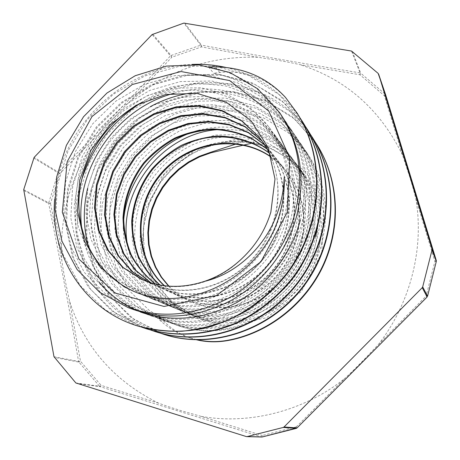 <?xml version="1.0" encoding="UTF-8"?>
<svg xmlns="http://www.w3.org/2000/svg" width="460" height="460" viewBox="0 0 460 460"><rect width="100%" height="100%" fill="white"/><g stroke="black" fill="none" stroke-linecap="round" stroke-linejoin="round"><path stroke-width="0.34" stroke-dasharray="2.3 1.72" d="M152.76 34.132L171.103 55.482L200.715 45.172L201.44 46.897L171.833 57.195L171.103 55.482L170.476 55.89L152.099 34.563M23.713 189.623L48.731 202.814L58.092 172.851L59.852 173.472L101.315 131.284L114.764 116.759C120.112 111.326 120.968 110.055 130.922 100.544L171.833 57.195L170.476 55.89L114.781 114.678L58.472 172.207L59.852 173.472L50.496 203.435L48.685 203.544L23.655 190.388M184.638 23.017L201.44 45.109L201.44 46.897L257.957 57.253L277.742 60.283C285.045 61.669 286.339 61.588 299.834 64.618L359.933 74.756L360.036 72.875L351.549 51.066M257.974 57.27C210.392 55.821 168.049 70.254 130.945 100.562M53.981 356.707L78.591 361.416L80.477 361.221L78.913 362.1L78.591 361.416C68.919 306.544 58.949 253.92 48.685 203.544L48.731 202.814L50.496 203.435L61.72 259.911C63.647 273.315 64.216 274.798 65.544 282.273L69.65 301.605L80.477 361.221L101.12 385.365L99.55 386.273L100.171 386.687L76.492 383.393M101.338 131.301C72.502 169.533 59.305 212.405 61.743 259.923M69.673 301.616C84.6 347.271 114.252 381.122 158.625 403.167C171.988 408.066 173.506 408.192 181.027 410.648L201.175 416.398L262.257 435.47L262.298 436.942M158.608 403.161L101.12 385.365L100.171 386.687L261.435 436.931L262.257 435.47L296.292 426.868L296.372 428.341M201.192 416.398C249.142 424.833 302.766 411.55 344.028 379.132L296.292 426.868L297.097 427.898M427.121 296.964L426.15 296.079L434.918 261.303L436.298 260.555M344.017 379.126C355.563 368.541 356.546 367.068 362.756 360.968L378.344 344.551L426.15 296.079L427.535 296.251M385.664 94.863L384.416 95.778L385.244 94.219L385.635 94.777M378.356 344.563C410.682 302.881 424.327 248.038 415.863 198.76C412.913 186.812 411.556 183.258 409.36 175.737L402.517 155.014L384.416 95.778L359.933 74.756L360.732 73.197L385.244 94.219L378.149 73.393M415.857 198.743L434.918 261.303L436.304 261.435M321.718 243.3C329.774 210.295 325.099 180.515 307.694 153.962L288.092 132.578L263.482 117.875L235.79 110.705L207.04 111.337L179.21 119.525L154.129 134.579L133.406 155.428L118.37 180.694L110.026 208.731L109.02 237.722L115.558 265.725L129.392 290.76L149.753 310.937L175.346 324.605C231.518 347.041 306.325 306.929 321.718 243.3M168.624 286.143C174.857 292.52 182.079 297.58 190.29 301.329C221.553 315.658 263.442 304.549 286.379 274.074C309.482 243.76 309.344 199.456 286.81 171.678L279.346 163.616L270.854 156.739M164.197 285.689C169.809 290.766 176.099 294.889 183.08 298.063C214.929 312.702 257.761 301.271 281.221 270.083C304.876 239.027 304.756 193.746 281.773 165.37L269.037 152.783M159.746 284.987L167.302 290.312L175.524 294.653C208.023 309.591 251.781 297.839 275.833 265.897C300.018 234.077 299.978 187.732 276.477 158.78L266.938 148.775M155.261 284.027L167.595 291.088C200.75 306.303 245.536 294.268 270.152 261.487C294.964 228.89 294.929 181.418 270.94 151.857L264.609 144.843M150.719 282.779L159.292 287.327C193.114 302.893 238.964 290.473 264.195 256.875C289.633 223.41 289.627 174.817 265.127 144.584L261.884 140.777M151.208 283.688L150.552 283.389C181.102 297.286 221.565 289.507 248.44 262.867C275.362 236.296 285.056 194.017 272.332 160.402M304.296 176.306C315.261 197.587 317.762 220.415 311.794 244.777C298.799 300.432 233.392 334.115 186.277 312.823L169.493 303.531C159.488 295.533 151.214 286.062 144.676 275.12C139.265 263.551 135.918 251.35 134.636 238.51C134.596 225.555 136.591 212.836 140.633 200.353C150.38 175.944 169.412 155.641 193.28 144.457C211.525 136.948 231.305 134.786 250.458 138.259L237.187 143.623M284.205 177.399C284.78 189.146 283.538 200.842 280.468 212.497C265.109 277.052 189.445 316.549 136.189 292.324L134.441 291.588M142.439 102.103C185.466 79.39 241.759 89.665 270.308 128.967C289.018 155.158 294.377 185.035 286.39 218.592C271.457 281.468 197.737 319.878 145.613 296.165L123.228 282.934L105.771 264.005L94.311 240.902L89.43 215.268L91.333 188.87L99.751 163.398L114.12 140.478L133.509 121.503L156.762 107.743L182.43 100.079L208.932 99.187L234.548 105.225L257.531 118.03L276.213 136.873C294.486 162.495 299.747 191.659 292.002 224.371C277.483 285.643 205.597 323.023 154.554 299.828L132.624 286.879L115.5 268.37L104.201 245.778L99.371 220.719L101.137 194.908L109.33 170.022L123.32 147.608L142.272 129.105L164.979 115.673L190.083 108.255L215.999 107.416L241.057 113.39L263.534 125.942L281.813 144.4C299.696 169.464 304.865 197.949 297.315 229.856C283.228 289.627 213.066 325.985 163.064 303.324L141.582 290.628L124.752 272.538L113.649 250.424L108.824 225.923L110.509 200.669L118.444 176.329L132.112 154.422L150.615 136.344L172.828 123.245L197.38 116.035L222.749 115.264L247.261 121.17L269.267 133.486L287.138 151.57C304.652 176.099 309.729 203.935 302.387 235.077C288.661 293.399 220.173 328.848 171.172 306.624L150.098 294.222L133.59 276.494L122.642 254.869L117.863 230.874L119.439 206.172L127.161 182.35L140.501 160.937L158.585 143.255L180.32 130.485L204.355 123.452L229.178 122.768L253.184 128.57L274.718 140.685L292.238 158.395C309.361 182.413 314.353 209.633 307.211 240.045C293.842 296.993 226.935 331.551 178.9 309.793C152.317 297.913 135.545 277.932 128.576 249.849M222.95 129.444C253.333 129.151 278.041 140.973 297.079 164.916L300.535 169.889M168.941 286.172C175.22 292.64 182.505 297.769 190.808 301.559C222.019 315.865 263.85 304.779 286.747 274.355C309.81 244.099 309.672 199.87 287.172 172.126L279.599 163.973L270.98 157.032M164.519 285.729C170.177 290.904 176.548 295.09 183.62 298.304C215.424 312.932 258.186 301.507 281.612 270.382C305.216 239.378 305.106 194.177 282.147 165.847L269.175 153.065M160.086 285.05L167.745 290.49L176.088 294.912C208.541 309.81 252.235 298.109 276.236 266.202C300.386 234.456 300.334 188.174 276.874 159.275L267.111 149.08M155.595 284.108L168.193 291.352C201.284 306.555 246.014 294.532 270.578 261.82C295.354 229.27 295.291 181.907 271.36 152.369L264.776 145.113M151.012 282.871L159.913 287.609C193.7 303.151 239.441 290.755 264.655 257.226C290.007 223.824 290.047 175.306 265.552 145.136L262.137 141.128M151.208 283.693C185.702 299.535 232.559 286.821 258.399 252.373C284.441 218.109 284.481 168.348 259.463 137.523L258.767 136.666M143.198 280.054C174.127 293.928 215.458 285.505 242.391 258.123M250.458 138.259L254.115 142.646C235.209 139.196 215.694 141.312 197.696 148.701C174.15 159.706 155.388 179.728 145.803 203.803C139.495 222.525 138.552 241.293 142.968 260.101C146.907 272.119 152.76 283.078 160.528 292.974C169.303 302.03 179.463 309.292 191.009 314.761C237.527 335.771 301.961 302.628 314.743 247.819C321.603 218.546 316.756 192.303 300.196 169.09L283.268 151.949L262.464 140.208L239.269 134.515L215.291 135.119L192.073 141.824L171.108 154.117L153.657 171.143L140.852 191.808L133.452 214.797L132.043 238.654L136.741 261.82L147.424 282.71L163.449 299.828L183.856 311.822C231.271 333.287 297.16 299.293 310.304 243.231C317.325 213.285 312.386 186.461 295.492 162.771C273.987 133.463 235.089 120.871 200.221 129.979M315.589 236.595C300 302.778 223.422 344.229 166.715 321.511L140.944 307.648L120.56 287.184L106.91 261.774L100.694 233.404L102.189 204.067L111.113 175.76L126.81 150.316L148.246 129.404L174.047 114.385L202.59 106.375L232.007 106.007L260.291 113.58L285.424 128.737L305.44 150.656C323.219 177.784 328.124 208.098 320.16 241.603C304.986 306.199 230.213 346.622 174.656 324.346L160.948 318.205L164.789 322.075C171.936 329.303 180.59 334.656 190.756 338.129L196.138 339.687M196.73 339.704L189.1 337.577C178.261 333.891 168.578 328.164 160.04 320.384L155.514 316.233L169.412 322.46C225.716 345.052 301.691 303.933 317.141 238.291C325.243 204.251 320.281 173.472 302.249 145.952L281.945 123.734L256.45 108.393L227.757 100.751L197.921 101.165L168.975 109.33L142.796 124.597L121.032 145.832L105.075 171.66L95.979 200.382L94.415 230.144L100.665 258.923L114.459 284.705L135.09 305.469L161.213 319.527C218.701 342.579 296.533 300.397 312.409 233.117C320.735 198.237 315.686 166.733 297.269 138.609C274.171 104.265 232.081 86.974 191.872 92.862M285.487 97.411L297.338 113.459M137.224 325.824L105.346 309.908L80.172 285.545L63.273 254.989L55.591 220.633L57.339 185.046L68.178 150.638L87.273 119.709L113.309 94.248L144.641 76.026L179.245 66.32L214.86 66.079L248.981 75.59L279.059 94.547L302.611 121.865M146.711 328.86L115.483 313.312L90.764 289.536L74.1 259.676L66.464 226.101L68.028 191.308L78.545 157.677L97.129 127.443L122.555 102.586L153.168 84.807L187.013 75.382L221.835 75.233L255.219 84.594L284.619 103.201L307.677 129.915M155.566 331.7L124.999 316.451L100.734 293.204L84.37 263.977L76.797 231.144L78.263 197.098L88.498 164.22L106.639 134.671L131.52 110.429L161.471 93.098L194.597 84.013L228.672 83.962L261.32 93.254L290.064 111.55L312.599 137.753M163.898 334.351L133.981 319.407L110.187 296.637L94.133 268.025L86.641 235.905L88.038 202.601L97.991 170.447L115.742 141.571L140.064 117.904L169.383 101.027L201.802 92.241L235.152 92.282L267.087 101.493L295.211 119.45L317.228 145.153M54.677 199.025C58.874 129.116 121.917 66.395 191.969 64.417M226.153 67.499C256.605 74.698 281.123 91.333 299.702 117.409M141.576 327.112L111.561 310.73L88.038 286.609L72.404 256.847L65.521 223.675L67.516 189.468L78.125 156.475L96.485 126.805L121.451 102.327L151.443 84.651L184.627 75.009L218.868 74.273L251.89 82.714L281.29 100.142L304.819 125.545M150.742 330.056C91.022 309.011 61.962 239.47 81.535 180.124M141.019 102.839C195.143 67.309 273.372 78.7 309.862 133.567M159.528 332.867L130.623 317.216L107.835 294.17L92.644 265.638L85.79 233.858L87.544 201.049L97.572 169.435L115.126 141.024L139.052 117.674L167.837 100.872L199.692 91.873L232.553 91.408L264.195 99.826L292.336 116.771L314.755 141.352M285.896 98.06C267.548 78.321 245.49 69.805 219.73 72.513L213.538 73.226C243.121 79.281 266.811 94.869 284.602 119.991C304.025 149.621 309.292 182.948 300.403 219.966M140.449 312.035L113.028 297.269L91.488 275.362L77.153 248.216L70.811 217.873L72.663 186.524L82.409 156.239L99.337 129.007L122.308 106.536L149.92 90.361L180.395 81.581L211.807 81.006L242.012 88.866L268.847 104.914L290.214 128.242C309.189 157.211 314.364 189.727 305.745 225.802C296.775 259.336 273.654 289.288 243.857 306.113C212.175 322.782 180.774 325.858 149.649 315.353C112.062 302.03 86.049 267.122 81.736 228.217M174.173 93.213C218.799 80.408 269.347 96.922 295.556 136.079C314.099 164.41 319.177 196.167 310.793 231.334C294.745 299.172 216.275 341.74 158.389 318.51L132.089 304.353L111.343 283.429L97.457 257.468L91.212 228.47L92.799 198.49L101.993 169.556L118.07 143.537L140.007 122.136L166.376 106.743L195.54 98.498L225.584 98.072L254.495 105.731L280.157 121.181L300.622 143.543C316.066 166.802 322 193.096 318.423 222.416M280.698 114.247C262.625 88.734 238.567 72.939 208.524 66.844L213.538 73.226M208.524 66.844L211.301 66.844M150.529 106.559C118.134 125.12 97.181 152.323 87.676 188.151M88.596 247.365C98.635 280.468 119.974 303.491 152.611 316.428L165.358 320.12L178.647 322.178L192.274 322.581L206.045 321.298L219.742 318.297L233.162 313.605L246.1 307.286L258.353 299.437L269.715 290.156L279.99 279.559L289.035 267.823L296.711 255.133L302.887 241.684L307.447 227.677C315.991 191.912 310.856 159.649 292.031 130.893L273.867 110.337L251.413 95.128L225.992 85.991L199.03 83.185L171.959 86.733L146.13 96.278L122.814 111.262L103.097 130.881L87.952 154.14L78.108 179.923L74.112 206.937L76.262 233.852L84.565 259.244L98.773 281.698M136.223 310.201L143.566 313.162C175.145 323.828 207.04 320.672 239.252 303.692C269.548 286.557 293.083 256.065 302.22 221.944C311.006 185.248 305.773 152.197 286.511 122.785L264.816 99.124L237.567 82.863L206.902 74.934L175.013 75.572L144.066 84.537L116.023 100.999L92.678 123.843L75.451 151.512L65.504 182.269L63.56 214.107L69.931 244.921L84.416 272.487L106.231 294.739L134.044 309.735M160.948 318.205L155.514 316.233M123.447 228.913C123.59 263.275 144.29 295.866 176.364 308.758C224.721 330.654 292.152 295.82 305.618 238.412C312.846 207.759 307.826 180.343 290.559 156.158L272.93 138.316L251.235 126.149L227.067 120.296L202.066 121.026L177.859 128.099L155.974 140.996L137.741 158.792L124.309 180.377L116.501 204.361L114.902 229.252L119.686 253.402L130.686 275.201L147.303 293.037L168.509 305.549C217.839 327.905 286.879 292.163 300.725 233.364C308.131 201.974 303.019 173.92 285.407 149.212L267.381 131.019L245.232 118.605L220.53 112.7L194.988 113.47L170.252 120.767L147.873 133.963L129.225 152.191L115.454 174.254L107.433 198.783L105.725 224.21L110.544 248.906L121.722 271.164L138.638 289.409L160.275 302.168C210.617 325.03 281.336 288.316 295.579 228.062C303.192 195.891 297.988 167.181 279.967 141.939L261.573 123.343L238.918 110.716L213.687 104.713L187.571 105.576L162.288 113.068L139.391 126.615L120.307 145.268L106.179 167.848L97.928 192.93L96.1 218.937L100.97 244.174L112.303 266.95L129.553 285.574L151.622 298.638C203.021 321.971 275.523 284.286 290.151 222.473C297.988 189.486 292.698 160.091 274.281 134.28L255.455 115.299L232.306 102.419L206.494 96.341L179.797 97.284L153.922 105.006L130.508 118.898L110.94 138.011L96.468 161.126L87.94 186.789L86.026 213.394L90.89 239.217L102.43 262.499L119.979 281.572L142.525 294.9C195.017 318.803 269.364 280.013 284.464 216.597C292.514 182.752 287.12 152.628 268.283 126.23L249.596 107.26L226.648 94.208L201.043 87.768L174.432 88.13L148.459 95.134L124.648 108.209L104.397 126.511L88.837 148.913L78.936 174.093L75.273 200.554L78.223 226.682L87.693 250.844L103.299 271.371L124.125 286.821M402.523 155.031C380.161 109.394 345.931 79.258 299.845 64.636M352.285 51.405L360.732 73.197L360.036 72.875C304.606 63.79 251.741 54.533 201.44 45.109L200.715 45.172L183.879 23.092M33.706 158.079L58.092 172.851L58.472 172.207L34.109 157.406M75.848 382.956L99.55 386.273L78.913 362.1L54.314 357.431M246.29 436.563L261.849 437M160.04 320.384L164.789 322.075M219.73 72.513L215.395 66.867M318.24 251.413C325.134 222.881 320.557 197.369 304.497 174.875L288.098 158.315L267.915 147.045L245.444 141.709L222.232 142.519L199.818 149.299L179.636 161.517L162.949 178.342L150.805 198.691L143.991 221.283L142.997 244.674L147.988 267.358L158.746 287.799L174.685 304.537L194.804 316.308C241.477 337.335 305.359 304.825 318.24 251.413M321.827 252.718L323.483 209.996L306.515 172.402L275.086 147.39L235.922 139.282L196.656 148.954L164.421 174.15L144.911 210.18L141.766 250.614L155.963 288.063L185.443 315.186L224.934 326.065L266.564 317.751L301.426 291.462L321.827 252.718M287.172 172.126L286.81 171.678M282.147 165.847L281.767 165.376M276.88 159.269L276.483 158.775M271.354 152.375L270.94 151.857M265.558 145.136L265.121 144.589M259.463 137.523L259.003 136.948M190.808 301.553L190.296 301.323M183.62 298.31L183.08 298.063M176.088 294.912L175.519 294.659M168.193 291.352L167.601 291.082M159.913 287.615L159.286 287.333M190.756 338.129L189.1 337.577M155.198 331.574L155.836 331.775M163.708 334.288L164.318 334.478M307.562 129.737L307.924 130.312M312.397 137.442L312.742 137.994M270.319 128.961L268.283 126.23M136.195 292.318L133.095 291.048M276.213 136.873L274.281 134.28M145.607 296.171L142.525 294.906M281.813 144.4L279.979 141.933M154.554 299.834L151.622 298.632M287.149 151.564L285.395 149.218M163.064 303.312L160.275 302.174M292.232 158.395L290.565 156.158M171.172 306.63L168.509 305.543M297.079 164.91L295.492 162.777M178.9 309.798L176.364 308.758M191.015 314.755L194.804 316.308L171.051 301.461L153.726 279.749L144.411 253.862L143.192 229.074L148.666 204.631L159.867 182.999L173.903 166.756L191.101 154.014L210.571 145.463L231.299 141.611L252.195 142.726L272.107 148.844L289.898 159.729L304.497 174.875L300.196 169.096M186.277 312.817L183.856 311.822M307.694 153.962L305.446 150.65M175.346 324.605L174.656 324.358M169.406 322.466L166.721 321.5M286.511 122.785L284.608 119.985M292.025 130.899L290.22 128.242M143.566 313.168L140.444 312.047M297.263 138.609L295.544 136.085M152.611 316.422L149.644 315.359M302.254 145.952L300.616 143.543M161.213 319.522L158.395 318.504"/><path stroke-width="0.69" d="M296.372 428.341L262.275 436.954L246.29 436.563L75.848 382.956L53.981 356.707L23.713 189.623L34.109 157.406L152.099 34.563L183.879 23.092L351.549 51.066L378.149 73.393L385.664 94.863M284.027 426.995L283.256 427.438L296.332 428.352L297.062 427.932L284.027 426.995L422.24 287.684L427.121 296.964M297.097 427.898L262.275 436.954M247.158 436.586L283.256 427.438M432.02 249.027L432.043 249.918L436.316 261.389L436.293 260.544L432.02 249.027L378.591 74.06M427.547 296.234L436.316 261.389L427.553 296.234L422.688 286.896L422.24 287.684M436.298 260.555L385.664 94.858L436.322 261.412M422.688 286.896L432.043 249.918M204.481 281.37C218.655 276.569 231.288 268.824 242.391 258.123C255.909 245.26 265.391 229.954 270.842 212.209L274.994 178.998L268.025 147.321L251.045 120.802L226.32 102.275L196.845 93.351L165.703 94.513L135.97 105.334L110.314 124.522L90.999 150.196L79.718 180.021L77.435 211.312L84.513 241.356L100.475 267.34L124.125 286.821L133.095 291.048C187.634 315.807 264.27 276.247 280.174 212.186C283.354 200.623 284.694 189.025 284.205 177.399C283.803 189.267 281.618 200.865 277.65 212.192C265.914 246.284 236.733 273.849 204.43 281.382C182.212 288.656 161.19 287.948 141.364 279.255L122.417 267.162L107.766 250.349L98.285 230.029L94.455 207.638L96.433 184.621L104 162.438L116.662 142.439L133.641 125.862L153.927 113.712L176.324 106.818L199.479 105.668L221.933 110.498L242.253 121.101L258.997 136.953C264.621 143.986 269.065 151.8 272.332 160.402M287.264 212.169L260.975 261.7L216.551 295.533L164.047 306.452L114.925 292.968L78.948 259.037L62.318 212.255L67.166 161.765L91.971 116.581L132.221 84.548L181.004 71.524L229.666 80.58L268.778 111.101L289.788 158.05L287.264 212.169M210.594 152.3L199.168 156.36L188.405 162.035L178.526 169.188L169.757 177.669L162.265 187.289L156.199 197.834L151.719 209.076L148.919 220.788L147.844 232.708L148.551 244.565L151.052 256.094L155.284 267.047L161.172 277.15L168.624 286.143M270.854 156.739C236.658 132.831 186.317 142.036 159.672 175.001C132.658 207.661 133.987 258.296 164.197 285.689M269.037 152.783C253.581 141.703 236.302 136.143 217.183 136.102C204.711 137.16 192.7 140.283 181.142 145.469C170.114 151.725 160.35 159.597 151.857 169.079C140.104 184.546 133.394 201.75 131.738 220.708C131.75 233.099 133.866 245.019 138.086 256.461C143.503 267.346 150.719 276.857 159.746 284.987M266.938 148.775L250.78 137.804C238.792 132.474 226.211 129.519 213.026 128.932C199.807 129.703 187.053 132.75 174.765 138.08C163.012 144.589 152.639 152.864 143.646 162.903C131.221 179.342 124.344 197.605 123.01 217.695C123.326 230.782 125.954 243.271 130.893 255.162C137.086 266.403 145.205 276.023 155.261 284.027M264.609 144.843L248.181 132.342L229.166 124.447L208.725 121.469L188.002 123.51L168.13 130.324L150.178 141.519L135.062 156.406L123.613 174.196L116.409 193.919L113.907 214.504L116.259 234.83L123.452 253.713L135.125 270.055L150.719 282.779M261.884 140.777L244.91 126.523L224.854 117.323L203.009 113.683L180.757 115.655L159.436 123.056L140.294 135.315L124.43 151.702L112.757 171.189L105.984 192.654L104.535 214.791L108.594 236.267L117.99 255.702L132.256 271.802L150.552 283.389M237.187 143.623L210.594 152.306L211.059 152.766L254.115 142.646M134.441 291.588C98.4 275.793 76.808 237.647 79.022 198.151C81.282 158.596 106.467 120.491 142.439 102.103M128.576 249.849C114.126 193.131 163.524 129.703 222.95 129.444M300.535 169.889L304.296 176.306M211.054 152.76L199.669 156.808L188.945 162.455L179.095 169.573L170.344 178.014L162.869 187.594L156.814 198.093L152.323 209.288L149.511 220.955L148.413 232.829L149.086 244.651L151.547 256.151L155.727 267.076L161.558 277.173L168.941 286.172M270.98 157.032C236.842 133.371 186.771 142.606 160.235 175.427C133.337 207.937 134.561 258.313 164.519 285.729M269.175 153.065C249.245 138.322 223.439 133.509 199.088 139.334C181.05 144.693 164.858 155.164 152.438 169.527C140.731 184.926 134.038 202.061 132.365 220.938C132.353 233.277 134.435 245.151 138.621 256.559C143.968 267.427 151.121 276.92 160.086 285.05M267.111 149.08L250.987 138.207C239.022 132.946 226.475 130.03 213.348 129.461C200.186 130.266 187.484 133.32 175.248 138.621C163.553 145.124 153.226 153.37 144.256 163.357C131.882 179.733 125.022 197.915 123.671 217.913C123.953 230.96 126.54 243.409 131.434 255.26C137.563 266.484 145.619 276.098 155.595 284.108M264.776 145.113L248.36 132.739L229.408 124.936L209.035 122.032L188.41 124.091L168.63 130.91L150.759 142.054L135.717 156.889L124.303 174.587L117.122 194.223L114.58 214.722L116.897 234.962L123.981 253.799L135.556 270.106L151.012 282.871M262.137 141.128L245.174 126.954L225.13 117.846L203.331 114.258L181.136 116.282L159.89 123.7L140.812 135.964L125.016 152.323L113.396 171.781L106.674 193.189L105.254 215.28L109.325 236.687L118.709 256.082L132.951 272.119L151.208 283.693M258.767 136.666L241.897 121.118L221.576 110.797L199.168 106.225L176.14 107.571L153.899 114.603L133.802 126.828L117.001 143.428L104.523 163.386L97.083 185.483L95.231 208.38L99.096 230.65L108.594 250.827L123.188 267.553L143.198 280.054M196.138 339.687C206.068 342.131 216.413 342.459 227.177 340.659L226.682 340.48C216.614 342.171 206.632 341.912 196.73 339.704M297.338 113.459L297.511 113.735C326.675 159.631 322.909 226.901 286.672 274.304C275.925 287.333 263.787 298.701 250.251 308.418C236.13 317.026 221.34 323.524 205.89 327.917C182.235 332.936 159.453 332.275 137.551 325.927L137.224 325.824M302.611 121.865L302.847 122.239C331.332 167.112 327.738 232.656 292.439 278.783C277.035 298.022 257.6 313.283 235.951 323.426C206.661 335.604 174.984 337.341 146.93 328.929L146.711 328.86M307.677 129.915L307.924 130.312C335.742 174.208 332.333 238.119 297.907 283.021C263.643 328.055 203.728 347.317 155.836 331.786L155.566 331.7M312.599 137.753L312.748 137.988C339.94 180.929 336.668 243.294 303.111 287.051C269.698 330.935 211.215 349.698 164.312 334.483L163.898 334.351M317.228 145.153L317.325 145.308C338.686 179.36 341.544 225.831 323.506 265.224C305.382 304.549 267.611 333.713 227.177 340.659M285.47 97.393L297.108 113.091C326.318 159.068 322.546 226.469 286.235 273.964C270.353 293.75 250.401 309.517 228.16 319.953C213.009 325.893 197.605 329.653 181.953 331.234C166.393 331.551 151.357 329.705 136.844 325.703C82.875 308.976 49.893 254.098 54.677 199.025M191.969 64.417C203.533 63.94 214.929 64.969 226.153 67.499M299.702 117.409L302.467 121.63C330.999 166.577 327.399 232.248 292.025 278.467C276.592 297.741 257.123 313.03 235.434 323.19C206.086 335.397 174.357 337.145 146.257 328.716L141.576 327.112M304.819 125.545L307.562 129.731C335.426 173.702 332.005 237.728 297.516 282.716C263.183 327.836 203.159 347.139 155.198 331.579L150.742 330.056M81.535 180.124C92.167 147.407 111.993 121.641 141.019 102.839M309.862 133.567L312.403 137.436C339.641 180.452 336.358 242.926 302.737 286.764C269.267 330.728 210.68 349.525 163.708 334.288L159.528 332.867M314.755 141.352L316.997 144.785C338.387 178.888 341.251 225.44 323.179 264.902C305.026 304.301 267.185 333.517 226.682 340.475M300.403 219.966C291.197 254.403 267.427 285.131 236.894 302.461C204.407 319.585 172.258 322.776 140.449 312.035M81.736 228.217C74.002 169.872 116.259 108.238 174.173 93.213M318.423 222.416L315.589 236.595M211.301 66.844L215.395 66.867C243.731 67.355 267.093 77.533 285.476 97.393L285.487 97.411M191.872 92.862C177.353 94.927 163.57 99.492 150.529 106.559M87.676 188.151C82.909 208.219 83.214 227.959 88.596 247.365M98.773 281.698C108.928 293.986 121.411 303.485 136.223 310.201M134.044 309.735C166.324 320.631 198.99 317.36 232.041 299.909C263.091 282.244 287.305 250.953 296.688 215.895C305.75 178.221 300.42 144.337 280.698 114.247M200.221 129.979C156.187 140.518 122.394 184.236 123.447 228.913M294.877 213.911C304.255 176.203 299.161 142.439 279.599 112.614L257.583 88.728L229.919 72.525L198.8 64.9L166.503 66.079L135.217 75.722L106.967 93.023L83.53 116.748L66.384 145.349L56.655 177.014L55.096 209.714L61.991 241.293L77.119 269.531L99.693 292.295L128.305 307.683C161.46 318.849 194.919 315.669 228.683 298.137C260.429 280.439 285.16 248.975 294.877 213.911M261.855 437L246.727 436.632M427.127 296.959L297.062 427.932L427.133 296.97M385.635 94.777L378.58 74.02M142.054 279.559L141.364 279.249M136.838 325.714L137.546 325.939M146.257 328.716L146.93 328.934M297.114 113.085L297.516 113.729M302.473 121.624L302.853 122.233M316.997 144.785L317.331 145.308M280.703 114.241L279.599 112.614M134.038 309.741L128.305 307.683"/></g></svg>

